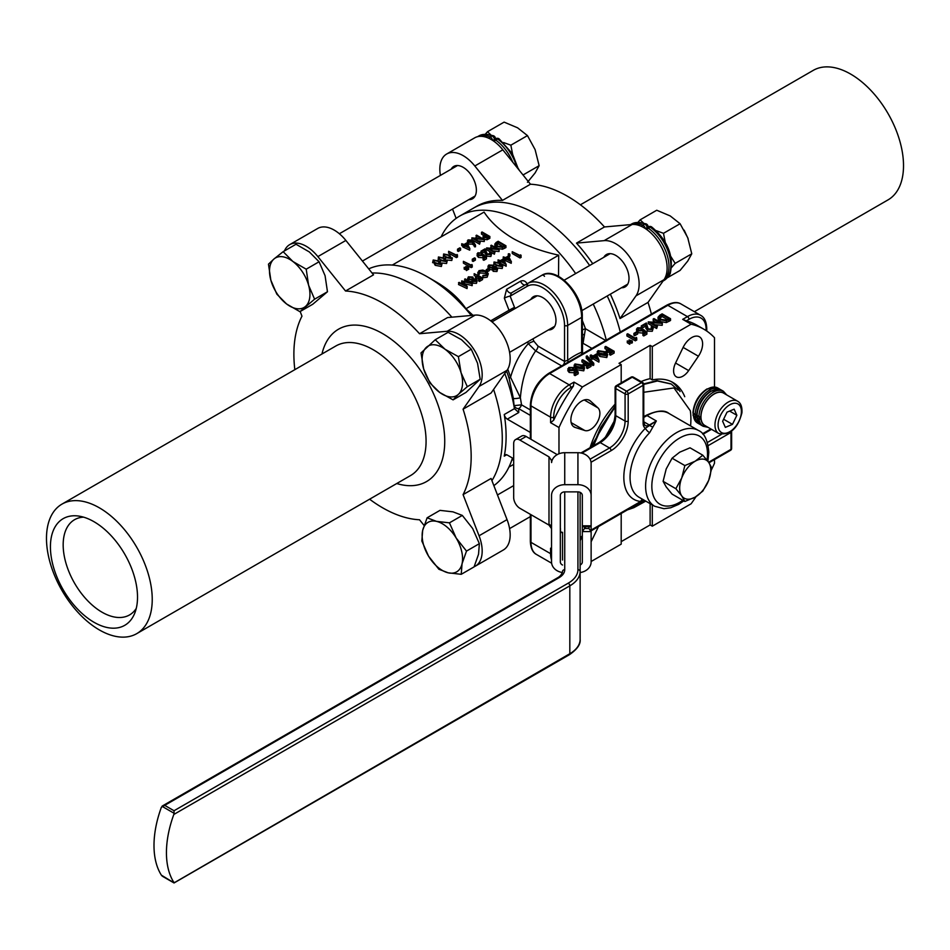 <?xml version="1.0" encoding="UTF-8"?>
<svg xmlns="http://www.w3.org/2000/svg" width="950" height="950" viewBox="0 0 950 950"><rect width="100%" height="100%" fill="white"/><g stroke="black" fill="none" stroke-linecap="round" stroke-linejoin="round"><path stroke-width="1.43" d="M568.242 362.069A4.394 2.126 53 0 1 567.649 360.311A65.978 38.095 -60 0 1 574.643 355.656A65.978 38.095 -60 0 1 581.649 352.224L581.649 351.536M548.399 329.935A18.691 10.794 -120 0 0 552.116 329.068A18.691 10.794 -120 0 0 554.978 314.082A18.691 10.794 -120 0 0 542.771 297.611A18.691 10.794 -120 0 0 533.413 296.685A18.691 10.794 -120 0 0 530.812 299.464M599.889 413.333A13.193 7.624 120 0 0 597.93 407.859L590.354 400.959A15.39 8.894 120 0 0 589.451 400.306A15.39 8.894 120 0 0 574.061 409.189A15.39 8.894 120 0 0 574.061 426.966A15.39 8.894 120 0 0 575.082 427.417L584.832 430.528A13.193 7.624 120 0 0 594.653 426.027A13.193 7.624 120 0 0 599.889 413.333M702.608 343.864A15.39 8.894 120 0 0 699.426 336.811A15.39 8.894 120 0 0 683.121 347.403L675.557 363.031A13.193 7.624 120 0 0 676.329 376.817A13.193 7.624 120 0 0 688.655 370.595L698.404 356.226A15.39 8.894 120 0 0 702.608 343.864M506.659 454.765L504.248 456.154A125.364 72.378 -120 0 0 504.248 414.509L514.425 408.642L513.332 398.311L509.176 378.611A4.394 1.271 162.3 0 1 510.542 377.293C514.389 363.874 520.315 352.676 528.295 343.674A4.394 0.618 155.8 0 1 533.947 341.287L537.973 346.073L564.538 361.404L564.538 325.446A30.792 17.777 -120 0 0 551.095 294.464A30.792 17.777 -120 0 0 527.369 286.211L510.15 296.151L511.492 292.837L541.821 275.322C556.593 265.572 583.146 294.156 582.291 316.469A2.197 1.271 180 0 1 581.649 317.371A32.989 19.047 -120 0 0 558.315 276.961A32.989 19.047 -120 0 0 541.821 275.322A2.197 1.793 60 0 1 544.481 276.331M536.37 214.213A125.364 72.378 60 0 1 589.629 265.501A125.364 72.378 60 0 0 536.37 214.213A125.364 72.378 60 0 0 473.682 208.002A125.364 72.378 60 0 1 536.37 214.213M607.228 295.973A125.364 72.378 60 0 1 620.279 332.025A125.364 72.378 60 0 0 607.228 295.973M441.073 236.906A125.364 72.378 60 0 1 459.693 216.078A125.364 72.378 60 0 1 522.369 222.288A125.364 72.378 60 0 1 575.641 273.576M593.227 304.059A125.364 72.378 60 0 1 606.29 340.112M392.279 265.074L484.061 212.088C490.604 222.003 500.27 230.803 513.036 238.45C526.217 245.789 541.441 251.37 558.707 255.182L558.517 276.343M413.63 285.071A125.364 72.378 60 0 1 451.891 317.181A125.364 72.378 -120 0 0 413.63 285.071A125.364 72.378 -120 0 0 372.056 273.018A125.364 72.378 60 0 1 413.63 285.071M493.596 389.429A125.364 72.378 60 0 1 491.922 480.641A125.364 72.378 -120 0 0 493.596 389.429M512.466 458.031A125.364 72.378 60 0 1 493.858 485.628M472.957 315.305L465.939 308.75C459.42 298.846 449.754 290.059 436.964 282.376L427.631 276.984A125.364 72.378 60 0 1 427.631 276.996A125.364 72.378 60 0 1 471.271 315.447M504.782 373.504A125.364 72.378 60 0 1 514.389 408.417M368.707 268.862A125.364 72.378 60 0 1 427.631 276.984L436.964 282.376M615.101 406.018L590.686 447.343M573.456 367.543L569.632 368.006L569.988 370.262L573.586 370.322L574.738 369.158L578.194 372.02L578.194 373.813L575.071 375.618L574.204 375.119L574.204 373.326L576.709 371.878L574.893 370.358L574.216 372.744L569.192 372.471L567.779 370.654L568.824 367.472L573.456 367.543L573.456 369.336L569.477 369.906M584.582 367.84L583.751 370.844L576.769 369.776L574.073 366.985L574.928 363.957L581.827 365.061L584.582 367.84L583.751 369.051L576.769 367.983L574.073 365.18M607.644 354.528L606.812 357.532L599.83 356.464L597.134 353.661L597.989 350.645L604.889 351.749L607.644 354.528L606.812 355.739L599.83 354.671L597.134 351.868M714.507 386.971L714.507 337.737A134.164 77.461 120 0 0 703.819 329.199A134.164 77.461 120 0 0 691.089 324.211L682.682 319.366L687.444 316.623L667.85 305.306L549.646 373.552L569.24 384.869L574.002 382.114L582.398 386.971A134.164 77.461 120 0 0 558.98 427.524L558.98 453.767M691.089 324.211L652.294 346.608L650.121 345.361L619.008 363.316L621.193 364.574L582.398 386.971M670.522 318.701L670.522 320.506L666.342 322.572L660.084 321.563L658.029 319.022L658.029 317.229L659.811 315.198L662.126 313.856L670.522 318.701L666.342 320.767L660.084 319.758L658.029 317.229M662.364 323.416L651.118 322.644L657.412 326.277L656.652 326.717L648.256 321.86L659.478 322.62L653.208 318.998L653.968 318.571L662.364 323.416L662.209 325.304L654.716 324.722M657.412 326.277L656.652 328.51L648.256 323.653L648.256 321.86M655.892 322.347L653.208 320.803L653.208 318.998M651.522 328.926L651.189 326.883L651.938 326.456L653.232 328.178L652.282 331.277L647.484 331.146L645.477 326.254L642.164 328.178M653.232 328.178L652.282 331.277M652.282 329.484L647.484 329.341L645.477 324.461L642.141 326.384L641.416 328.308L638.352 328.332L638.697 330.588L642.295 330.647L643.459 329.484L646.903 332.346L646.903 334.139L643.779 335.944L642.924 335.445L642.924 333.652L645.43 332.203L643.601 330.683L642.924 333.082L637.664 332.642M636.738 331.752L636.5 329.187L637.533 327.809L642.164 327.869L642.164 329.662L638.186 330.232M637.664 334.008L634.754 335.683L633.899 335.184L633.899 333.391L636.809 331.704L637.664 332.203L637.664 334.008M636.809 339.969L635.312 340.824L626.917 335.979L626.917 334.186L627.677 333.747L635.206 338.105L636.393 337.416L636.809 339.969M629.743 344.292L627.273 342.736L627.273 340.943L630.491 342.071L629.743 344.292L629.743 342.499L627.273 340.943M632.32 341.014L631.572 341.442L629.102 339.886L632.32 341.014L632.32 342.808L630.491 342.558M609.924 349.707L607.026 351.393L606.159 350.894L609.069 349.22L604.972 346.857L605.732 346.418L614.127 351.262L614.127 353.067L610.47 355.169L609.603 354.683L609.603 352.878L612.512 351.203L609.924 349.707L609.924 351.512L606.789 353.044M610.957 352.106L609.924 351.512M607.513 350.111L604.972 348.65L604.972 346.857M599.034 360.228L598.88 362.116L593.073 358.756L591.351 358.756L591.351 356.963L592.206 356.464L590.271 355.348L591.019 354.908L592.966 356.024L596.41 354.041L599.034 360.228L593.073 356.963L591.351 356.963M591.351 357.758L590.271 357.141L590.271 355.348M593.786 365.061L592.978 365.524L586.257 358.091L586.257 356.286L587.064 355.822L593.786 363.256L593.786 365.061M586.862 363.031L583.965 364.705L583.098 364.206L586.008 362.532L581.911 360.169L582.671 359.729L591.066 364.586L591.066 366.379L587.409 368.493L586.542 367.994L586.542 366.201L589.451 364.515L586.862 363.031L586.862 364.824L583.716 366.367M587.896 365.418L586.862 364.824M584.452 363.423L581.911 361.962L581.911 360.169M586.779 345.42L582.291 342.938M561.616 365.892L535.634 350.894C527.001 363.755 521.918 379.383 520.374 397.777L521.538 404.843L530.337 409.925M441.394 266.487L441.394 264.694L435.231 263.53L433.224 259.979L439.316 261.167L441.394 264.694L441.999 263.803L441.394 266.487L435.231 265.323L433.224 261.772M443.317 257.533L443.614 253.982L449.706 255.17L451.784 258.697L445.621 257.533L443.614 253.982M451.784 260.49L452.39 257.806L451.784 260.49L446.892 260.003M475.487 245.017L475.487 246.81L474.549 246.822L473.088 244.055L468.504 244.15L467.341 242.701L468.041 239.875L472.281 240.16L475.487 245.017L474.549 245.029L473.088 242.262L468.504 242.357L467.341 240.896M468.671 267.508L465.773 266.416L468.671 267.508L468.671 269.301L467.079 269.028M467.079 270.216L464.182 269.135L464.182 267.33L467.079 268.423L467.079 270.216M472.328 266.962L471.176 267.627L463.398 263.138L463.398 261.345L470.974 265.026L471.877 264.504L472.328 266.962M475.38 260.134L473.088 261.452L472.293 261.001L472.293 259.196L474.584 257.877L475.38 258.341L475.38 260.134M481.887 252.973L478.586 253.258L479.073 255.265L482.244 255.408L483.182 254.41L486.471 256.999L486.471 258.792L483.871 260.288L483.075 259.837L483.075 258.032L485.189 256.821L483.443 255.455L482.897 257.759L478.444 257.391L477.043 255.657L477.826 252.783L481.887 252.973L481.887 254.766L478.586 255.051M489.867 254.315L490.271 252.047L491.577 253.697L490.889 256.476L486.744 256.179L484.5 251.869L481.887 253.389M491.577 253.697L490.889 256.476M492.86 248.532L490.77 247.333L491.376 245.195L499.154 249.684L499.023 251.548L492.86 250.883M499.154 249.684L489.036 248.674L494.962 252.094L494.368 254.232L486.59 249.743L486.721 247.879L496.684 248.947L490.77 245.539M505.934 245.765L505.934 247.558L502.443 249.256L496.862 248.188L494.855 245.789L494.855 243.996L496.244 242.381L498.156 241.264L505.934 245.765L502.443 247.451L496.862 246.394L494.855 243.996M506.148 264.421L500.638 261.381L499.949 261.784L498.049 259.884L500.448 260.585L503.239 258.97L506.148 264.421L506.148 266.226L500.389 263.328M499.154 262.319L498.049 261.689L498.049 259.884M509.592 253.864L509.734 254.529L508.44 253.781L509.592 253.864L509.734 256.322L509.592 255.657L509.734 256.322L508.594 256.239L508.44 254.339M521.17 257.319L520.018 257.984L512.24 253.496L512.24 251.703L519.816 255.384L520.707 254.861L521.17 257.319M465.939 308.75L558.707 255.182M511.338 261.428L511.219 263.293L504.343 260.122L505.044 257.925L503.251 256.892L505.637 257.581L508.428 255.966L511.219 261.499L504.343 258.329M504.343 259.314L503.251 258.685L503.251 256.892M495.817 267.199L494.131 265.976M493.762 265.549L494.036 261.974L500.128 263.174L502.218 266.701L496.043 265.537L494.036 261.974M502.218 268.494L502.811 265.81L502.218 268.494L497.266 267.971M496.957 271.522L496.957 269.729L493.228 269.562L492.456 268.126L489.226 267.603L488.074 266.404L488.822 264.991L493.252 265.204L494.202 267.116L496.731 267.556L496.957 269.729L497.622 268.767L496.957 271.522L493.228 271.356L492.456 269.919L489.226 269.396M492.456 268.126L492.456 269.919M488.253 268.541L488.015 266.048L488.074 268.197L488.822 266.784M489.345 268.826L487.053 270.156L486.258 269.693L488.549 268.363L489.345 268.826L489.345 270.619L487.219 271.854M486.258 269.693L486.258 271.201L488.3 273.778L487.148 277.198L482.933 277.744L482.933 275.405L486.353 274.93L487.279 273.564L485.64 271.534L485.64 273.327L479.738 272.947L478.942 274.906L478.004 274.906L477.814 272.306L478.004 274.906M486.946 274.443L485.64 273.327M478.764 276.319L476.271 277.756L475.475 277.305L477.969 275.856L474.181 273.671L482.553 277.816L482.553 279.609L479.465 281.402L478.657 280.939L478.657 279.146L481.151 277.709L478.764 276.319L478.764 278.113L476.413 279.478M479.596 278.599L478.764 278.113M476.413 276.759L474.181 275.476L474.181 273.671M476.484 283.349L477.149 280.594L476.484 283.349L472.744 283.171L471.984 281.746L468.754 281.212L467.602 280.024L468.338 276.818L472.779 277.02L473.729 278.932L476.259 279.383L476.484 281.556L472.744 281.378L471.984 279.941L468.754 279.419L467.602 278.231L467.602 280.024L468.338 278.611M471.984 279.941L471.984 281.746M465.5 281.651L464.574 281.01L465.179 278.861L472.209 283.789L472.209 285.582L465.072 283.884M472.209 283.789L463.244 281.604L467.269 286.639L467.044 288.574L458.506 284.513L459.099 282.376L465.239 285.285L461.7 280.879L461.7 282.673L462.911 284.181M489.867 236.479L487.136 237.916L483.989 237.464L483.229 235.624L485.082 234.412L481.496 232.334L482.089 231.99L489.867 236.479L489.867 238.272L487.136 239.721L483.989 239.257L483.229 237.417M483.574 235.339L481.496 234.127L481.496 232.334M478.088 238.509L475.997 237.31L476.603 235.161L484.369 239.649L484.251 241.526L478.088 240.861M484.369 239.649L474.252 238.652L480.189 242.072L479.584 244.209L471.817 239.721L471.948 237.844L481.911 238.925L475.997 235.505M469.822 248.283L469.704 250.147L462.816 246.988L463.517 244.791L461.724 243.746L464.111 244.447L466.913 242.832L469.704 248.354L462.816 245.195M462.816 246.181L461.724 245.551L461.724 243.746M460.608 250.099L458.316 251.429L457.52 250.966L457.52 249.173L459.812 247.843L460.608 248.306L460.608 250.099M457.556 256.928L456.404 257.604L448.626 253.104L448.626 251.311L456.202 254.992L457.093 254.481L457.556 256.928M438.128 260.538L438.413 256.975L444.517 258.174L446.595 261.701L440.432 260.538L438.413 256.975M446.595 263.494L447.201 260.811L446.595 263.494L441.702 262.996M641.06 381.591A72.58 41.907 -60 0 1 650.121 378.67L650.121 345.361M650.121 378.67L652.294 379.929L652.294 346.608M621.193 513.463L621.193 544.148L591.126 561.509M621.193 541.643L650.121 524.934L652.294 526.193L652.294 504.901M652.294 526.193L691.089 503.797A134.164 77.461 120 0 0 696.089 496.577M711.538 469.585A134.164 77.461 120 0 0 714.507 463.244L714.507 459.598M684.736 396.696A72.58 41.907 120 0 0 673.028 382.529A72.58 41.907 120 0 0 652.294 379.929M530.991 514.698L530.991 542.355L550.584 553.672L550.584 548.174L551.534 548.732M558.98 427.524L550.584 422.679L550.584 417.192L530.991 405.876L530.991 439.28M615.101 404.142A72.58 41.907 120 0 0 590.057 447.699M621.193 364.574L621.193 382.862M591.126 541.761L597.93 527.737A13.193 7.624 120 0 0 598.429 526.609M582.291 333.973L582.421 330.006A112.171 64.766 -120 0 0 582.291 329.626M509.924 311.517A112.171 64.766 -120 0 0 509.022 310.246L490.699 320.827M582.291 320.435A113.454 65.502 60 0 1 585.438 328.724L606.504 340.955M650.121 524.934L650.121 503.642M508.927 467.103L513.677 464.36M574.002 382.114L573.396 386.056A134.164 77.461 120 0 0 553.696 420.185L550.584 422.679M703.819 329.199L696.979 325.244A134.164 77.461 120 0 0 686.399 320.815L682.682 319.366M550.584 548.174L551.534 548.827M680.081 391.566A72.58 41.907 120 0 0 671.448 381.686M521.17 255.526L520.018 256.191L520.018 257.984M520.018 256.191L512.24 251.703M508.44 253.781L508.594 256.239M508.084 257.094L506.433 258.044L509.544 259.837L508.084 257.094L507.989 258.934M505.139 258.792L505.139 260.585M505.839 258.388L505.839 260.181M511.219 261.499L511.219 263.293M502.883 260.086L501.244 261.036L504.355 262.841L502.883 260.086L502.799 261.939M499.154 261.333L499.154 262.639M499.949 261.784L499.949 263.067M500.638 261.381L500.638 263.186M506.029 264.492L506.029 266.285M501.398 266.249L499.534 263.518L494.819 262.449L494.914 263.934L496.648 265.192L501.398 266.249L501.79 265.62M494.819 263.839L494.819 262.449L494.914 263.934M496.043 265.537L496.043 267.259M501.113 266.368L494.819 264.243M499.534 263.518L499.534 265.323M496.185 269.254L496.126 267.9L493.679 267.829L493.846 269.23L496.185 269.254L496.126 267.9L496.126 269.289M493.679 269.111L493.679 267.829L493.846 269.23M492.872 267.377L492.634 265.537L489.606 265.454L489.82 267.247L492.872 267.377L493.418 266.594M489.606 267.116L489.606 265.454L489.036 266.214M493.228 269.562L493.228 271.356M489.226 267.603L489.226 268.755M496.126 269.693L493.679 269.622M492.777 267.425L489.606 267.247M492.634 265.537L492.634 267.33M487.053 270.156L487.053 271.724M488.3 273.778L487.148 277.198M487.148 275.393L482.933 275.951M485.64 271.534L479.738 271.154L478.942 273.113L478.004 273.113L478.954 270.679L482.766 270.049L486.293 271.225M478.824 272.484L478.942 274.906M479.738 271.154L479.738 272.947M475.475 277.305L475.475 279.051M476.271 277.756L476.271 279.383M482.553 277.816L479.465 279.609L479.465 281.402M479.465 279.609L478.657 279.146M475.713 281.081L475.653 279.716L473.195 279.644L473.373 281.046L475.713 281.081L475.653 279.716L475.653 281.105M473.195 280.939L473.195 279.644L473.373 281.046M472.387 279.193L472.162 277.353L469.134 277.281L469.336 279.062L472.387 279.193L472.934 278.421M469.134 278.932L469.134 277.281L468.552 278.041M472.744 281.378L472.744 283.171M468.754 279.419L468.754 281.212M475.653 281.509L473.195 281.449M472.304 279.241L469.134 279.074M472.162 277.353L472.162 279.146M461.7 280.879L469.621 282.756L464.574 279.217M467.269 286.639L467.044 288.574M467.044 286.769L458.506 282.72M471.984 283.919L471.984 285.712M496.126 244.898L496.126 243.592L497.468 246.05L502.039 246.846L504.545 245.646L498.358 242.072L495.912 244.209M496.862 246.394L496.862 248.188M502.443 247.451L502.443 249.256M502.93 246.513L498.358 243.877L496.126 245.385M498.358 242.072L498.358 243.877M494.962 252.094L494.368 254.232M494.368 252.439L486.59 247.95M499.023 249.755L499.023 251.548M490.889 254.671L486.744 254.386L484.5 250.076L481.793 251.643L480.997 251.18L485.082 248.817L487.291 254.018L490.592 253.543M490.117 254.196L489.666 252.391M480.997 251.18L480.997 252.629M481.793 251.643L481.793 252.926M484.5 250.076L484.5 251.869M485.106 252.083L485.106 253.876M486.744 254.386L486.744 256.179M486.471 256.999L483.871 258.495L483.871 260.288M478.076 254.018L478.586 253.258L478.586 254.933M481.282 253.317L481.282 255.111M483.443 255.455L478.444 255.586L478.444 257.391M478.444 255.586L477.043 253.864M482.897 255.954L482.897 257.759M483.871 258.495L483.075 258.032M475.38 258.341L473.088 259.659L473.088 261.452M473.088 259.659L472.293 259.196M472.328 265.169L471.176 265.834L471.176 267.627M471.176 265.834L463.398 261.345M467.079 268.423L466.474 270.572M466.474 268.767L464.182 267.33M468.077 267.853L468.077 269.646M465.773 266.416L465.773 267.722M482.968 238.023L483.229 235.624M488.466 236.372L485.878 234.864L484.821 235.458L484.583 237.12L488.466 236.372M483.966 236.324L484.583 237.12M483.989 237.464L483.989 239.257M487.136 237.916L487.136 239.721M486.887 237.251L484.844 237.239M485.878 234.864L485.878 236.669M484.821 235.458L484.821 237.239M480.189 242.072L479.584 244.209M479.584 242.416L471.817 237.928M484.251 239.721L484.251 241.526M471.901 242.131L471.651 240.493L468.813 240.35L469.062 241.989L472.376 241.454M468.813 241.822L468.813 240.35L468.338 241.027M468.504 242.357L468.504 244.15M472.566 242.678L472.566 244.471M473.088 242.262L473.088 244.055M474.549 245.029L474.549 246.822M471.651 240.493L471.651 242.25M471.651 242.286L468.813 242.143M466.557 243.948L464.918 244.898L468.029 246.703L466.557 243.948L466.474 245.801M463.624 245.646L463.624 247.451M464.312 245.243L464.312 247.047M469.704 248.354L469.704 250.147M460.608 248.306L458.316 249.636L458.316 251.429M458.316 249.636L457.52 249.173M457.556 255.134L456.404 255.799L456.404 257.604M456.404 255.799L448.626 251.311M450.977 258.246L449.113 255.526L444.386 254.446L444.481 255.93L446.227 257.189L450.977 258.246L451.369 257.628M444.386 255.835L444.386 254.446L444.481 255.93M445.621 257.533L445.621 258.863M450.692 258.364L444.386 256.239M449.113 255.526L449.113 257.319M445.776 261.25L443.923 258.519L439.197 257.45L439.292 258.934L441.026 260.193L445.776 261.25L446.168 260.621M439.197 258.839L439.197 257.45L439.292 258.934M440.432 260.538L440.432 261.856M445.491 261.369L439.197 259.243M443.923 258.519L443.923 260.312M432.606 262.687L433.224 259.979M440.586 264.243L438.722 261.523L434.008 260.442L434.103 261.939L435.836 263.186L440.586 264.243L440.978 263.625M434.008 261.832L434.008 260.442L434.103 261.939M435.231 263.53L435.231 265.323M440.301 264.361L434.008 262.236M438.722 261.523L438.722 263.316M504.248 456.154A4.394 2.541 60 0 1 505.103 454.836A4.394 2.541 60 0 1 507.3 455.05L513.677 458.731M514.425 408.642L518.759 412.514L507.3 419.128L530.337 432.44M507.3 419.128A4.394 2.541 60 0 1 504.248 414.509M537.973 346.073A4.394 2.541 120 0 1 535.634 350.894L528.295 343.674A112.171 64.766 -120 0 0 527.523 341.988M507.739 369.194A112.171 64.766 60 0 1 510.542 377.293L520.374 397.777A4.394 0.713 171.6 0 1 516.004 398.513A4.394 0.713 171.6 0 1 513.332 398.311M582.421 330.006A4.394 1.104 -19.4 0 1 585.438 328.724L583.051 343.33L582.291 342.606M563.374 364.883A4.394 2.541 120 0 0 564.538 361.404L567.649 360.311L567.649 325.446L581.649 317.371L581.649 352.224A4.394 2.897 68.1 0 0 581.792 354.243M514.484 307.337L510.15 296.151A4.394 0.926 -21.2 0 0 504.343 298.193L509.022 310.246L514.484 307.337A116.565 67.296 60 0 1 515.268 308.441M584.428 335.101A4.394 1.199 21.9 0 1 582.54 334.091M530.337 415.376L518.688 408.642A4.394 2.541 -60 0 0 521.538 404.843L514.33 405.614A4.394 3.586 178.9 0 0 518.688 408.642L518.759 412.514M659.549 318.262L659.549 316.588L660.844 319.331L665.95 320.079L668.907 318.642L662.233 314.794L659.241 317.383M660.084 319.758L660.084 321.563M666.342 320.767L666.342 322.572M667.316 319.521L662.233 316.588L659.549 318.381M662.233 314.794L662.233 316.588M656.652 326.717L656.652 328.51M662.209 323.511L662.209 325.304M642.141 326.384L641.286 325.886L646.344 322.964L648.197 328.89L651.462 328.973L652.104 328.094M651.462 328.973L651.189 326.883M641.286 325.886L641.286 327.536M645.477 324.461L645.477 326.254M645.893 326.753L645.893 328.558M647.484 329.341L647.484 331.146M646.903 332.346L643.779 334.151L643.779 335.944M637.688 329.282L638.352 328.332L638.352 330.125M641.416 328.308L641.416 330.101M643.601 330.683L637.913 331.004L637.913 332.797M637.913 331.004L636.5 329.187M642.924 331.277L642.924 333.082M643.779 334.151L642.924 333.652M637.664 332.203L634.754 333.889L634.754 335.683M634.754 333.889L633.899 333.391M636.809 338.176L635.312 339.031L635.312 340.824M635.312 339.031L626.917 334.186M630.491 342.071L629.743 342.499M631.572 341.442L631.572 343.235M629.102 339.886L629.102 341.323M606.159 350.894L606.159 352.557M607.026 351.393L607.026 353.186M614.127 351.262L610.47 353.376L610.47 355.169M610.47 353.376L609.603 352.878M604.141 352.189L604.141 353.982L605.946 355.241L604.141 352.189L598.821 351.156L598.737 352.866L600.578 354.231L605.934 355.253L606.468 354.421M604.141 353.982L598.821 352.949L598.821 351.156L598.737 352.866M599.83 354.671L599.83 356.464M606.812 355.739L606.812 357.532M595.828 355.359L593.821 356.523L597.134 358.435L595.828 355.359L595.377 357.426M592.206 357.461L592.206 359.254M593.073 356.963L593.073 358.756M598.88 360.311L598.88 362.116M596.125 357.853L595.828 357.164M593.786 363.256L592.978 363.719L592.978 365.524M592.978 363.719L586.257 356.286M583.098 364.206L583.098 365.869M583.965 364.705L583.965 366.498M591.066 364.586L587.409 366.7L587.409 368.493M587.409 366.7L586.542 366.201M581.079 365.501L581.079 367.294L582.884 368.553L581.079 365.501L575.759 364.468L575.676 366.178L577.517 367.555L582.872 368.564L583.407 367.733M581.079 367.294L575.759 366.261L575.759 364.468L575.676 366.178M576.769 367.983L576.769 369.776M583.751 369.051L583.751 370.844M578.194 372.02L575.071 373.813L575.071 375.618M568.979 368.944L569.632 368.006L569.632 369.799M572.696 367.971L572.696 369.776M574.893 370.358L569.192 370.678L569.192 372.471M569.192 370.678L567.779 368.861M574.216 370.951L574.216 372.744M575.071 373.813L574.204 373.326M327.465 291.757L312.776 304.238L299.903 311.671L286.567 303.964L276.842 294.156L270.857 280.202A28.595 16.506 60 0 1 269.752 267.544A28.595 16.506 60 0 1 274.004 258.958L283.147 251.679L296.02 244.245L309.356 251.964L319.081 261.761L325.078 275.714L327.465 291.757L314.593 299.191L299.903 311.671M306.209 269.194L308.596 285.238A28.595 16.506 60 0 1 305.437 306.482A28.595 16.506 60 0 1 286.567 303.964A28.595 16.506 60 0 1 270.857 280.202L268.47 264.159L274.004 258.958A28.595 16.506 60 0 1 292.873 261.476L306.209 269.194L319.081 261.761M283.147 251.679L292.873 261.476A28.595 16.506 -120 0 1 308.596 285.238L314.593 299.191M471.259 349.208L477.529 363.197L480.189 379.264L465.963 392.433L453.091 399.867L439.707 392.457A28.595 16.506 60 0 1 430.041 382.244A28.595 16.506 60 0 1 423.676 368.98L421.028 352.901L435.242 339.744L448.115 332.31L461.498 339.708L471.259 349.208L458.387 356.642L461.047 372.709L467.305 386.697L480.189 379.264M467.305 386.697L458.399 394.321A28.595 16.506 60 0 1 439.707 392.457L429.946 382.969L423.676 368.98A28.595 16.506 60 0 1 426.324 347.367A28.595 16.506 -120 0 1 445.016 349.232L458.387 356.642M688.156 238.818L684.178 230.185M435.242 339.744L445.016 349.232A28.595 16.506 60 0 1 461.047 372.709A28.595 16.506 60 0 1 458.399 394.321L453.091 399.867M427.108 517.798L436.478 521.36L449.445 522.844L456.166 538.009A28.595 16.506 60 0 1 461.7 551.463A28.595 16.506 60 0 1 462.056 563.742L461.225 574.311L474.098 566.877L478.539 554.23L479.37 543.661L466.497 551.095L462.056 563.742A28.595 16.506 60 0 1 448.246 572.826L438.888 569.264L428.557 556.178L421.836 541.013L422.667 530.444L427.108 517.798L439.981 510.364L452.96 511.848L462.317 515.411L472.649 528.497L479.37 543.661M461.225 574.311L448.246 572.826A28.595 16.506 -120 0 1 428.557 556.178A28.595 16.506 60 0 1 422.667 530.444A28.595 16.506 60 0 1 436.478 521.36A28.595 16.506 60 0 1 456.166 538.009L466.497 551.095M449.445 522.844L462.317 515.411M638.02 222.241L640.146 219.83L656.747 210.247L670.225 215.935L680.093 223.725L687.741 237.726L691.766 253.804L687.741 261.072L680.093 270.418L667.339 277.78M670.902 256.619L675.165 263.387L691.766 253.804M675.165 263.387L671.567 267.52M656.248 230.672L663.492 233.308L680.093 223.725M663.492 233.308L665.214 242.119M640.146 219.83L643.399 222.929M485.379 134.116L487.504 131.706L504.117 122.123L517.596 127.811L527.464 135.601L535.099 149.601L539.137 165.68L535.099 172.947L527.464 182.293M523.034 174.978L539.137 165.68M503.607 142.548L510.851 145.184L527.464 135.601M510.851 145.184L512.572 153.995M518.261 168.494L519.377 170.43M487.504 131.706L490.758 134.805M645.762 501.125L633.84 507.692L627.368 509.901M593.584 445.669L601.243 427.821L615.101 407.122M615.101 406.161L600.697 427.5L592.788 446.132M690.579 425.921A70.383 40.636 120 0 0 690.318 410.756L674.001 387.944L643.768 392.267M643.993 500.104L640.692 501.469A48.165 27.811 -60 0 1 623.829 477.256A48.165 27.811 -60 0 1 645.383 428.236A10.996 6.353 -60 0 1 643.114 423.201L643.114 385.308A2.197 1.271 0 0 0 643.768 384.418L657.412 380.986L671.27 384.049L678.086 390.094M670.997 383.895L656.866 380.665L643.696 383.895M644.741 500.531L635.716 505.079M605.174 437.57L614.306 420.909M591.126 495.473A13.193 10.771 180 0 0 577.933 484.69L577.933 452.699A13.193 10.771 -0 0 1 591.126 463.469L591.126 561.913A13.193 10.771 180 0 1 580.129 572.541M560.334 527.618L560.476 530.812A4.394 3.586 180 0 0 562.543 533.021M582.326 529.91L582.326 561.913A4.394 3.586 -0 0 1 580.129 565.024M584.535 526.751L584.535 528.497L582.326 531.561L582.326 525.813L583.264 526.751L590.199 526.751L591.126 525.813L582.326 525.813L582.326 495.473L582.326 525.813M513.677 443.65L513.677 497.527A8.799 5.083 -120 0 0 519.899 508.298L548.993 525.089L548.993 456.855L519.899 440.064A8.799 5.083 -120 0 0 515.506 439.624A8.799 5.083 -120 0 0 513.677 443.65M548.993 456.855L551.582 460.477L551.582 462.567A13.193 10.771 -0 0 1 564.739 452.699L564.739 484.69A13.193 10.771 180 0 0 551.534 495.473L551.534 527.773A8.799 5.083 180 0 0 548.957 524.186M551.534 495.473L551.534 561.913A13.193 10.771 180 0 0 562.412 572.518M564.739 484.69L577.933 484.69M562.543 565.024A4.394 3.586 -0 0 1 560.334 561.913L560.334 495.473A4.394 3.586 -0 0 1 564.739 491.874L577.933 491.874A4.394 3.586 -0 0 1 582.326 495.473M577.933 452.699L564.739 452.699M515.506 439.624L521.728 436.026A8.799 5.083 60 0 1 526.122 436.466L557.199 454.622M551.582 528.711L548.993 525.089M551.582 460.477L551.534 461.332A8.799 5.083 180 0 0 548.957 457.734M560.476 529.079L560.334 527.773M588.929 526.347L590.199 526.751M582.326 531.561L591.126 531.561L588.929 528.497L588.929 526.751M698.44 430.469L668.895 413.404A43.771 25.27 120 0 0 647.009 415.577L656.343 420.957L645.383 428.236A4.394 1.425 -135.9 0 0 649.634 432.713A43.771 25.27 120 0 0 630.052 477.256A43.771 25.27 120 0 0 639.124 497.289L654.669 506.267A43.771 25.27 -60 0 1 645.608 486.234A43.771 25.27 -60 0 1 664.715 442.189A43.771 25.27 -60 0 1 698.44 430.469C704.306 432.879 707.762 440.159 708.795 452.295L707.904 461.308M562.543 560.025L562.543 532.273M643.768 421.776L649.337 424.994L656.343 420.957L649.634 432.713M564.739 491.874L564.739 569.679A19.796 11.424 180 0 1 558.944 577.754L161.381 807.274A87.982 50.789 120 0 0 161.381 875.164L174.04 882.871L569.822 653.719L569.822 585.841L173.826 814.459A87.982 50.789 120 0 0 173.826 882.348M580.129 492.361L580.129 639.35C580.759 644.231 577.173 649.361 569.371 654.728A2.197 1.271 -120 0 0 569.822 653.719A35.186 20.318 0 0 0 580.129 639.35M173.826 814.459L174.04 813.248L161.987 806.289L162.509 805.885L557.84 577.648A2.197 1.271 -120 0 1 558.944 577.754M174.04 882.217L174.04 882.871L174.04 882.217M163.21 876.613L161.987 875.912M164.718 805.363L174.04 810.742L174.04 813.248M591.126 530.076L640.692 501.469A4.394 3.479 95.6 0 1 642.521 499.261M643.114 423.201A2.197 1.271 0 0 0 643.768 422.311L644.943 425.434A8.799 5.083 120 0 0 649.337 424.994A2.197 1.271 -120 0 1 650.168 425.766A4.394 2.648 -146.5 0 0 652.484 426.835M737.533 401.173L723.544 393.098A18.691 10.794 120 0 0 709.959 397.266A18.691 10.794 120 0 0 701.088 414.806A18.691 10.794 120 0 0 704.841 425.481L718.841 433.556A18.691 10.794 -60 0 1 715.089 422.892A18.691 10.794 -60 0 1 723.959 405.353A18.691 10.794 -60 0 1 737.533 401.173C740.81 402.919 742.271 406.778 741.938 412.739C737.901 428.474 730.206 435.421 718.841 433.556M732.474 424.365L736.867 415.269L734.136 409.165L727.011 412.169L722.629 421.266L725.349 427.369L732.474 424.365L723.603 419.247M729.6 411.077L736.867 415.269M663.1 481.329L666.199 468.956L672.078 458.197L679.666 452.212L690.033 447.818L702.81 455.204L708.688 462.389L711.788 467.97L708.688 480.344L702.81 491.114L695.222 497.099L684.855 501.481L672.078 494.107L666.199 486.923L663.1 481.329L675.866 488.704L681.744 477.945L684.855 465.571L672.078 458.197M684.855 501.481L681.744 495.9L675.866 488.704M684.855 465.571L695.222 461.189L702.81 455.204M681.744 477.945A21.992 12.694 -60 0 1 695.222 461.189A21.992 12.694 -60 0 1 708.688 462.389A21.992 12.694 -60 0 1 708.688 480.344A21.992 12.694 -60 0 1 695.222 497.099A21.992 12.694 -60 0 1 681.744 495.9A21.992 12.694 -60 0 1 681.744 477.945M694.367 311.695L888.024 199.892A74.777 43.178 -120 0 0 899.496 139.971A74.777 43.178 -120 0 0 850.642 74.076A74.777 43.178 -120 0 0 813.248 70.371L580.391 204.808M621.443 287.767A18.691 10.794 -120 0 0 625.148 286.9A18.691 10.794 -120 0 0 628.009 271.926A18.691 10.794 -120 0 0 615.802 255.443A18.691 10.794 -120 0 0 606.456 254.517A18.691 10.794 -120 0 0 603.844 257.296M468.801 199.643A18.691 10.794 -120 0 0 472.506 198.776A18.691 10.794 -120 0 0 475.368 183.801A18.691 10.794 -120 0 0 463.161 167.319A18.691 10.794 -120 0 0 453.815 166.393A18.691 10.794 -120 0 0 451.202 169.171M651.391 314.07A125.364 72.378 -120 0 0 648.031 302.397L620.029 318.559L636.001 295.842A32.989 19.047 -120 0 0 615.802 243.77A32.989 19.047 -120 0 0 604.129 240.647L576.484 243.117L604.473 226.955A125.364 72.378 -120 0 0 567.471 196.246A125.364 72.378 -120 0 0 530.468 184.229L502.823 149.827A32.989 19.047 -120 0 0 491.15 139.484A32.989 19.047 -120 0 0 474.656 137.857L446.666 154.019A32.989 19.047 -120 0 0 440.408 175.406M636.001 295.842L663.991 279.68A32.989 19.047 -120 0 0 643.791 227.608A32.989 19.047 -120 0 0 632.13 224.485L604.473 226.955M459.693 216.078L476.793 206.209A125.364 72.378 -120 0 1 502.479 200.391L474.822 165.989A32.989 19.047 -120 0 0 463.161 155.646A32.989 19.047 -120 0 0 446.666 154.019M620.029 318.559A125.364 72.378 -120 0 0 610.339 294.179M592.741 263.708A125.364 72.378 -120 0 0 576.484 243.117M663.991 279.68L648.031 302.397M452.521 209.047L456.142 218.369M502.479 200.391L530.468 184.229M93.979 521.704A61.584 35.554 60 0 1 134.651 613.415A61.584 35.554 60 0 1 93.979 622.262A61.584 35.554 60 0 1 51.146 556.379A61.584 35.554 60 0 1 78.434 516.04A61.584 35.554 60 0 1 93.979 521.704M99.358 507.822A74.777 43.178 60 0 1 148.212 573.717A74.777 43.178 60 0 1 136.752 633.638A74.777 43.178 60 0 1 99.358 629.933A74.777 43.178 60 0 1 50.504 564.039A74.777 43.178 60 0 1 61.976 504.117A74.777 43.178 60 0 1 99.358 507.822M136.254 608.416A54.981 31.742 60 0 1 129.544 614.935A54.981 31.742 60 0 1 102.054 612.216A54.981 31.742 60 0 1 66.132 563.766A54.981 31.742 60 0 1 74.563 519.697A54.981 31.742 60 0 1 83.564 517.156M284.454 250.931A32.989 19.047 60 0 1 289.714 244.625A32.989 19.047 60 0 1 317.87 256.607L345.527 291.009A125.364 72.378 60 0 1 382.529 303.026A125.364 72.378 60 0 1 419.532 333.735L447.521 317.573L475.178 315.103A32.989 19.047 60 0 1 503.334 335.635A32.989 19.047 60 0 1 507.039 370.298L491.079 393.015L463.077 409.177A125.364 72.378 60 0 1 463.077 494.629L491.079 478.468L507.039 519.614A32.989 19.047 60 0 1 503.334 549.991L475.344 566.153A32.989 19.047 60 0 1 474.157 566.746M424.092 525.445L419.532 519.769A125.364 72.378 60 0 1 382.529 507.751A125.364 72.378 60 0 1 369.609 499.201M475.178 315.103L447.177 331.265A32.989 19.047 60 0 1 475.344 351.797A32.989 19.047 60 0 1 479.049 386.46L463.077 409.177M447.177 331.265L419.532 333.735M300.176 311.517L301.969 316.16A125.364 72.378 60 0 0 294.832 369.681M507.039 519.614L479.049 535.776A32.989 19.047 60 0 1 475.344 566.153M479.049 535.776L463.077 494.629M289.714 244.625L317.704 228.463A32.989 19.047 60 0 1 345.871 240.445L373.516 274.847L345.527 291.009M584.25 399.962L597.93 407.859M504.343 298.193L506.599 289.275A4.394 2.541 60 0 0 511.492 292.837L527.82 283.409A32.989 19.047 60 0 1 544.326 285.036A32.989 19.047 60 0 1 567.649 325.446A2.197 1.271 180 0 1 564.538 325.446M509.176 378.611A113.454 65.502 -120 0 0 506.552 370.999M582.374 352.735L583.395 353.329M530.337 514.33L530.337 541.452A2.197 1.271 180 0 0 530.991 542.355A26.398 15.236 120 0 0 536.453 554.444L551.629 563.207M551.534 559.93A26.398 15.236 -60 0 1 550.584 553.672A2.197 1.271 180 0 0 551.534 553.992M681.043 304A26.398 15.236 120 0 0 667.85 305.306A2.197 1.271 60 0 0 666.746 305.199C672.778 302.124 677.54 301.732 681.043 304L700.637 315.317A26.398 15.236 -60 0 0 687.444 316.623A2.197 1.271 -120 0 1 688.999 319.319L686.399 320.815M549.646 373.552A26.398 15.236 120 0 0 530.991 405.876A2.197 1.271 0 0 1 530.337 404.973C531.383 391.554 537.451 381.045 548.554 373.445A2.197 1.271 60 0 1 549.646 373.552M553.696 417.192A2.197 1.271 180 0 1 550.584 417.192A26.398 15.236 -60 0 1 569.24 384.869A2.197 1.271 -120 0 1 570.796 387.553A24.189 13.965 120 0 0 553.696 417.192L553.696 420.185M506.599 289.275L520.588 281.188C523.557 279.965 525.92 281.141 527.666 284.727M532.855 338.912A116.565 67.296 60 0 1 533.947 341.287M573.396 386.056L570.796 387.553M706.099 330.6L706.099 329.199A24.189 13.965 120 0 0 688.999 319.319M597.206 527.321L597.93 527.737M683.121 347.403L698.404 356.226M675.557 363.031L688.655 370.595M573.159 426.312L575.082 427.417M571.164 422.631L584.832 430.528M588.43 399.855L590.354 400.959M504.688 246.477L504.688 248.283M497.669 242.476L497.669 244.269M488.656 237.179L488.656 238.973M706.099 329.199A2.197 1.271 0 0 0 706.752 328.296L706.752 331.039M511.492 292.837L527.82 283.409A2.197 1.793 60 0 0 527.369 286.211M525.362 284.822L525.481 284.762A4.394 2.541 60 0 1 520.588 281.188M669.014 319.58L669.014 321.373M661.402 315.269L661.402 317.062M516.729 167.141A32.549 18.798 -120 0 0 497.539 138.997L495.674 140.077A3.076 1.781 -120 0 0 495.449 139.935A3.076 1.781 -120 0 0 493.917 139.792A3.076 3.076 0 0 0 492.979 140.624M499.082 138.843A3.076 3.076 0 0 0 495.781 138.712A3.076 1.781 60 0 1 497.313 138.866A3.076 1.781 60 0 1 497.539 138.997A3.076 1.591 124.8 0 1 499.082 138.843L512.347 153.615L518.415 169.243M488.918 138.32A3.076 2.007 -67.3 0 1 490.176 137.014L492.041 135.945A3.076 2.007 -67.3 0 1 493.525 135.767A3.076 2.007 -67.3 0 1 493.715 135.862M492.599 140.374A3.076 1.781 -120 0 0 490.473 137.168A3.076 1.781 -120 0 0 490.176 137.014A32.549 18.798 60 0 0 477.636 136.669M494.487 139.448A3.076 1.781 -120 0 0 492.338 136.088A3.076 1.781 -120 0 0 492.041 135.945A32.549 18.798 -120 0 0 478.919 135.898L477.565 136.681M494.202 141.479A3.076 1.591 124.8 0 1 495.674 140.077A32.549 18.798 60 0 1 512.81 162.272M651.712 226.979A3.076 3.076 0 0 0 648.422 226.836A3.076 1.781 60 0 1 649.954 226.991A3.076 1.781 60 0 1 650.18 227.133A3.076 1.591 124.8 0 1 651.712 226.979C667.577 240.433 673.811 255.621 670.403 272.543C670.534 274.063 668.444 276.688 664.109 280.404A32.549 18.798 -120 0 0 669.524 255.823A32.549 18.798 -120 0 0 650.18 227.133L648.316 228.202A3.076 1.781 -120 0 0 648.09 228.059A3.076 1.781 -120 0 0 646.546 227.917A3.076 3.076 0 0 0 645.62 228.748M641.559 226.444A3.076 2.007 -67.3 0 1 642.818 225.15L644.682 224.069A3.076 2.007 -67.3 0 1 646.166 223.891A3.076 2.007 -67.3 0 1 646.356 223.986M645.24 228.499A3.076 1.781 -120 0 0 643.114 225.292A3.076 1.781 -120 0 0 642.818 225.15A32.549 18.798 60 0 0 630.634 224.616M647.128 227.572A3.076 1.781 -120 0 0 644.979 224.212A3.076 1.781 -120 0 0 644.682 224.069A32.549 18.798 -120 0 0 631.56 224.022L630.503 224.627M646.843 229.603A3.076 1.591 124.8 0 1 648.316 228.202A32.549 18.798 60 0 1 667.434 256.084A32.549 18.798 60 0 1 663.124 280.915M526.122 436.466L519.899 440.064M584.535 528.497L588.929 528.497M707.038 460.192A39.366 22.729 120 0 0 707.501 454.088A39.366 22.729 120 0 0 679.666 438.021A39.366 22.729 120 0 0 651.831 486.234A39.366 22.729 120 0 0 682.801 500.294M590.057 459.218L609.52 447.984L600.198 442.593L581.863 453.186M174.04 810.742L568.266 583.146A32.989 19.047 0 0 0 577.933 569.679L577.933 491.874M708.593 462.258L730.989 449.338L730.989 432.452L708.201 445.609M643.768 416.706L645.905 415.459A2.197 1.271 60 0 1 647.009 415.577L643.768 417.442M643.768 422.311L643.768 384.418A2.197 2.197 0 0 0 642.663 382.506A2.197 1.271 -60 0 0 641.559 382.624L632.237 377.233L617.298 385.854L626.632 391.234L641.559 382.624A2.197 1.271 60 0 1 643.114 385.308L628.188 393.929L628.188 421.052A24.189 13.965 -60 0 1 611.076 450.68L591.043 462.246M585.283 526.751L585.283 528.497M711.514 429.329L703 434.245M707.429 442.463L721.276 434.471M615.101 414.758A2.197 1.271 180 0 0 615.742 415.661L625.076 421.052L625.076 393.929L615.742 388.55L615.742 415.661A21.992 12.694 -60 0 1 600.198 442.593A2.197 1.271 -120 0 0 599.094 442.486C608.772 435.753 614.104 426.514 615.101 414.758L615.101 387.647A2.197 1.271 180 0 0 615.742 388.55A2.197 1.271 120 0 1 617.298 385.854A2.197 1.271 60 0 0 616.206 385.747L631.133 377.126A2.197 1.271 60 0 1 632.237 377.233A2.197 1.271 -60 0 1 633.329 377.126L642.663 382.506M611.076 450.68A2.197 1.271 60 0 0 609.52 447.984A21.992 12.694 120 0 0 625.076 421.052A2.197 1.271 0 0 0 628.188 421.052M577.933 569.679A2.197 1.793 0 0 1 580.129 571.472A35.186 20.318 180 0 1 569.822 585.841A2.197 1.271 60 0 0 568.266 583.146M582.326 536.287L580.129 540.633A17.599 10.153 180 0 1 582.326 535.717M626.632 391.234A2.197 1.271 60 0 1 628.188 393.929A2.197 1.271 0 0 1 625.076 393.929A2.197 1.271 -60 0 1 626.632 391.234M615.742 386.745A2.197 1.271 60 0 1 616.206 385.747A2.197 2.197 0 0 0 615.101 387.647M708.961 462.793L730.526 450.336A2.197 1.271 60 0 0 730.989 449.338A2.197 1.271 0 0 0 731.631 448.436L731.631 431.549A2.197 2.197 0 0 0 731.595 431.169M730.871 431.716A2.197 1.271 -120 0 1 730.989 432.452A2.197 1.271 0 0 0 731.631 431.549M564.739 569.679A2.197 1.793 180 0 0 562.543 571.472C561.925 574.133 560.357 576.199 557.84 577.648M741.297 413.392A16.494 9.524 120 0 0 731.298 404.023A16.494 9.524 120 0 0 718.188 423.142A16.494 9.524 120 0 0 728.187 432.511A16.494 9.524 120 0 0 741.297 413.392M708.011 427.31L703.143 426.277A20.235 11.685 -60 0 1 699.057 418.95L697.193 417.869A20.235 11.685 120 0 0 701.278 425.196L696.801 417.359A1.318 0.843 173.6 0 1 697.181 416.67A1.318 0.76 -120 0 1 697.395 416.112M701.076 418.736L700.91 418.819A18.917 10.925 120 0 0 706.278 426.312M700.15 417.323A1.318 0.76 -120 0 1 700.91 418.819A1.318 0.843 173.6 0 1 699.057 418.95A1.318 0.76 120 0 1 699.782 417.347M713.26 392.231A20.235 11.685 -60 0 1 723.377 391.222L721.513 390.153A20.235 11.685 120 0 0 711.396 391.151A20.235 11.685 120 0 0 697.086 415.459L698.951 416.539A20.235 11.685 -60 0 1 713.26 392.231M724.981 393.929A18.917 10.925 120 0 0 714.186 393.846A18.917 10.925 120 0 0 700.827 416.563L700.981 416.48M697.822 416.361A1.318 0.76 -60 0 0 697.193 417.869A1.318 0.843 173.6 0 1 696.801 417.359A1.318 1.318 0 0 1 697.383 416.112A1.318 0.76 120 0 1 697.086 415.459A1.318 0.736 -178.6 0 1 696.706 414.924A1.318 1.318 0 0 0 697.359 416.1L699.224 417.169A1.318 0.76 -60 0 1 698.951 416.539A1.318 0.736 -178.6 0 0 700.827 416.563A1.318 0.76 -120 0 1 700.554 417.169L700.969 416.931M699.889 417.109A1.318 0.76 -120 0 0 700.554 417.169A1.318 1.318 0 0 1 699.224 417.169A1.318 0.76 -60 0 0 699.889 417.109M700.376 424.591L699.414 424.116A20.235 11.685 -60 0 1 695.329 416.801L693.453 415.72A20.235 11.685 120 0 0 697.538 423.035L693.072 415.197A1.318 0.843 173.6 0 1 693.453 414.509A1.318 0.76 -120 0 1 693.654 413.951A1.318 1.318 0 0 0 693.072 415.197A1.318 0.843 173.6 0 0 693.453 415.72A1.318 0.76 -60 0 1 694.082 414.2M696.849 416.848A1.318 0.843 173.6 0 1 695.329 416.801A1.318 0.76 120 0 1 696.053 415.186M709.531 390.07A20.235 11.685 -60 0 1 719.637 389.072L717.773 387.992A20.235 11.685 120 0 0 707.655 388.989A20.235 11.685 120 0 0 693.357 413.309L695.222 414.378A20.235 11.685 -60 0 1 709.531 390.07M710.457 391.685A18.917 10.925 120 0 0 697.086 414.414M697.134 416.314A1.318 0.76 -120 0 0 696.421 415.174M693.357 413.309A1.318 0.736 -178.6 0 1 692.966 412.763A1.318 1.318 0 0 0 693.631 413.939A1.318 0.76 120 0 1 693.357 413.309M696.718 414.556A1.318 0.736 -178.6 0 1 695.222 414.378A1.318 0.76 -60 0 0 695.495 415.019A1.318 1.318 0 0 0 696.706 415.079A1.318 0.76 -120 0 1 696.16 414.948A1.318 0.76 -60 0 1 695.495 415.019L693.631 413.939M604.129 240.647L632.13 224.485M474.822 165.989L502.823 149.827M136.752 633.638L410.59 475.534A74.777 43.178 -120 0 0 422.049 415.613A74.777 43.178 -120 0 0 373.196 349.719A74.777 43.178 -120 0 0 335.801 346.014L61.976 504.117M321.967 354.006A87.982 50.789 60 0 1 382.529 333.557A87.982 50.789 60 0 1 444.327 432.808A87.982 50.789 60 0 1 396.744 483.526M507.039 370.298L479.049 386.46M345.871 240.445L317.87 256.607M527.82 283.409L541.821 275.322M586.577 345.313L591.921 348.401M511.706 460.334L513.677 459.194M509.912 256.072L509.912 254.279M508.274 255.823L508.274 254.03M530.337 438.9L530.337 404.973M530.337 541.452C530.694 548.221 532.736 552.544 536.453 554.444M548.554 373.445L666.746 305.199M706.752 328.296C706.396 321.539 704.354 317.205 700.637 315.317M582.552 353.543L582.291 316.469M457.52 165.526L339.364 233.748M475.119 195.997L362.437 261.06M610.161 253.65L564.193 280.191M537.13 295.818L491.993 321.872M627.76 284.121L581.792 310.662M554.717 326.289L509.592 352.343M530.337 516.622L509.592 528.604M513.677 485.604L497.479 494.962M495.425 138.605A3.076 3.076 0 0 0 493.525 135.767L485.782 134.104L478.919 135.898M495.781 138.712L493.917 139.792M648.054 226.729A3.076 3.076 0 0 0 646.166 223.891L638.424 222.229L631.56 224.022M664.109 280.404L663.064 281.01M648.422 226.836L646.546 227.917M633.329 377.126A2.197 2.197 0 0 0 631.133 377.126M645.905 415.459C656.913 410.424 664.572 409.735 668.895 413.404M702.561 433.758L710.873 428.961M730.526 450.336A2.197 2.197 0 0 0 731.631 448.436M591.126 530.824L644.159 500.211M162.509 876.304L174.04 882.966L569.371 654.728M580.937 452.972L599.094 442.486M654.669 506.267L663.979 508.701L670.641 507.787L678.609 504.402L683.846 500.899M726.703 394.927L723.377 391.222M696.706 414.924C697.692 404.724 702.371 396.779 710.731 391.079L721.513 390.153M703.143 426.277L701.278 425.196M720.539 389.678L719.637 389.072M692.966 412.763C693.963 402.574 698.63 394.63 707.002 388.93L717.773 387.992M699.414 424.116L697.538 423.035"/></g></svg>
